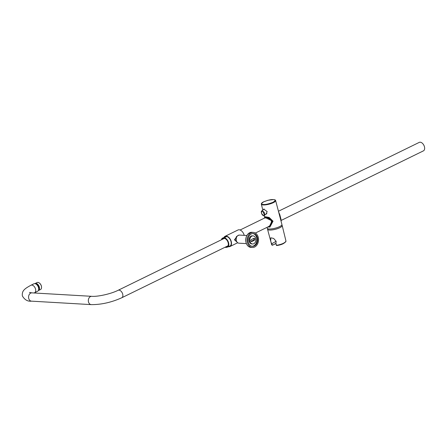 <?xml version="1.0" encoding="UTF-8"?>
<svg xmlns="http://www.w3.org/2000/svg" width="447" height="447" viewBox="0 0 447 447"><rect width="100%" height="100%" fill="white"/><g stroke="black" fill="none" stroke-linecap="round" stroke-linejoin="round"><path stroke-width="0.67" d="M38.52 290.114A3.61 2.196 -116.1 0 0 38.962 287.259A3.61 2.196 -116.1 0 0 35.414 283.756M34.894 283.633A3.889 2.369 63.9 0 1 35.078 283.527A3.889 2.369 63.9 0 1 39.353 287.17A3.889 2.369 63.9 0 1 38.498 290.516A3.889 2.369 63.9 0 1 38.302 290.595M38.498 290.516L40.521 289.527A3.889 2.369 -116.1 0 0 41.537 287.482A3.889 2.369 -116.1 0 0 41.375 286.181A3.889 2.369 -116.1 0 0 39.336 282.99A3.889 2.369 -116.1 0 0 37.878 282.392A3.889 2.369 -116.1 0 0 37.101 282.538L35.078 283.527M35.838 283.94A3.403 2.067 63.9 0 1 38.828 287.253A3.403 2.067 63.9 0 1 38.638 289.667M33.95 283.784A4.157 2.526 63.9 0 1 38.515 287.678A4.157 2.526 63.9 0 1 37.604 291.248L34.642 292.701A4.157 2.526 -116.1 0 0 35.553 289.125A4.157 2.526 -116.1 0 0 30.988 285.231L33.95 283.784M39.42 283.057A3.61 2.196 63.9 0 1 39.504 283.113A3.61 2.196 63.9 0 1 41.537 287.281A3.61 2.196 63.9 0 1 41.537 287.382M281.247 220.399L423.415 150.868A4.721 2.872 -116.1 0 0 423.248 144.241A4.721 2.872 -116.1 0 0 419.264 142.381L278.442 211.258M237.039 236.362L236.619 236.34L234.977 239.726L236.312 241.62L236.731 241.643M236.742 241.659L234.457 239.832L237.139 236.228M224.914 236.977A5.174 3.146 63.9 0 1 225.266 236.759A5.174 3.146 63.9 0 1 226.305 236.564A5.174 3.146 63.9 0 1 226.489 236.58M224.008 237.368A5.666 3.447 63.9 0 1 225.048 236.318A5.666 3.447 63.9 0 1 226.188 236.1A5.666 3.447 63.9 0 1 231.004 240.749A5.666 3.447 63.9 0 1 230.026 246.498A5.666 3.447 63.9 0 1 228.892 246.716A5.666 3.447 63.9 0 1 228.562 246.677M225.048 236.318L237.983 229.993A5.666 3.447 63.9 0 1 239.117 229.78A5.666 3.447 63.9 0 1 244.218 235.362M222.226 239.38A4.587 2.794 63.9 0 1 223.098 238.469A4.587 2.794 63.9 0 1 227.858 241.894A4.587 2.794 63.9 0 1 227.132 246.716A4.587 2.794 63.9 0 1 225.875 246.85M221.5 239.737A5.291 3.218 63.9 0 1 222.254 238.223L226.718 236.519A5.291 3.218 63.9 0 1 230.697 240.603A5.291 3.218 63.9 0 1 230.395 245.777L227.976 246.962A5.291 3.218 63.9 0 0 228.272 241.788A5.291 3.218 63.9 0 0 224.299 237.703L222.254 238.223M227.976 246.962L225.931 247.482A5.291 3.218 63.9 0 1 225.154 247.202M226.718 236.519L224.299 237.703M225.484 236.832A5.062 3.079 63.9 0 1 225.852 236.597A5.062 3.079 63.9 0 1 225.908 236.575M225.824 236.748L225.908 236.709A4.939 3.006 63.9 0 1 226.322 236.564M251.32 239.581A1.039 0.782 93.3 0 0 251.817 241.525L254.377 240.274A1.039 0.782 93.3 0 0 253.879 238.329L251.32 239.581M249.951 241.346A4.062 3.051 -86.7 0 1 253.086 235.871A4.062 3.051 -86.7 0 1 255.745 238.514A4.062 3.051 -86.7 0 1 252.616 243.984A4.062 3.051 -86.7 0 1 249.951 241.346M252.616 243.984L251.868 243.939A4.062 3.051 -86.7 0 1 249.208 241.302A4.062 3.051 -86.7 0 1 252.337 235.832L253.086 235.871M252.846 233.513A6.42 4.822 -86.7 0 1 256.684 237.642A6.42 4.822 -86.7 0 1 252.102 246.297M257.427 237.687A6.42 4.822 -86.7 0 1 252.477 246.342A6.42 4.822 -86.7 0 1 248.269 242.168A6.42 4.822 -86.7 0 1 253.22 233.518A6.42 4.822 -86.7 0 1 257.427 237.687M247.459 242.565A7.554 5.677 -86.7 0 1 253.287 232.384A7.554 5.677 -86.7 0 1 258.237 237.29A7.554 5.677 -86.7 0 1 252.41 247.47A7.554 5.677 -86.7 0 1 247.459 242.565M253.65 238.441A1.039 0.782 -86.7 0 1 253.382 240.218L251.052 241.358M280.956 219.214L279.99 215.409M268.854 226.461L269.513 226.243L271.759 221.516L271.357 220.561L265.283 217.588L264.982 217.84M264.574 218.041L267.284 217.628L271.446 220.583L271.256 224.813L268.306 226.724M263.289 209.749L263.719 209.101L267.177 211.587L265.987 214.286M264.35 218.147L265.155 216.706L269.189 217.465L273.033 221.204L269.927 226.981M267.066 227.333L267.278 228.21A7.554 1.944 -14.3 0 0 271.877 228.853A7.554 1.944 -14.3 0 0 279.582 226.635A7.554 1.944 -14.3 0 0 281.923 224.478L275.631 200.558A7.364 1.894 165.7 0 1 273.346 202.659A7.364 1.894 165.7 0 1 263.238 204.95A7.364 1.894 165.7 0 1 261.35 204.195L262.819 210.14M264.803 216.873L268.809 217.639L272.575 221.427L269.781 227.054L267.597 227.076M281.113 221.405L281.124 219.823L279.844 214.806L278.649 212.034M263.708 215.644L263.177 215.443M261.383 212.426L261.853 210.934L262.557 210.716L264.585 215.443L263.674 215.571C261.221 213.906 260.825 212.364 262.495 210.939C264.948 212.604 265.339 214.147 263.674 215.571L263.674 215.571M279.844 214.806L281.124 219.823M267.418 228.462L267.624 229.255A7.482 1.922 -14.3 0 0 272.178 229.887A7.482 1.922 -14.3 0 0 279.805 227.696A7.482 1.922 -14.3 0 0 282.118 225.562L281.917 224.763M267.557 228.993A7.554 1.944 -14.3 0 0 267.552 229.283A7.554 1.944 -14.3 0 0 272.162 229.909A7.554 1.944 -14.3 0 0 279.85 227.696A7.554 1.944 -14.3 0 0 282.197 225.551A7.554 1.944 -14.3 0 0 282.051 225.299M275.995 243.498L272.379 245.263L271.675 244.716A7.37 1.894 -14.3 0 0 271.927 245.051L272.346 245.274L271.927 245.051L270.709 240.989L270.809 237.804L273.642 238.424L276.14 241.307L275.916 243.682L276.654 245.52L282.264 244.056L285.655 241.849M276.134 241.285L271.877 243.688L271.497 243.425M275.939 243.922L276.654 245.52M224.355 238.34L118.148 290.282C111.174 293.847 97.798 296.83 91.702 296.322L31.933 292.858A4.157 3.123 93.3 0 0 28.731 298.456A4.157 3.123 93.3 0 0 31.452 301.155C27.708 301.585 24.674 299.842 22.35 295.92C21.886 291.148 23.78 289.108 30.988 285.231M118.148 290.282A4.157 2.526 63.9 0 1 118.98 290.125A4.157 2.526 63.9 0 1 122.713 294.176A4.157 2.526 63.9 0 1 121.796 297.747C111.415 302.412 101.223 304.698 91.222 304.619L31.452 301.155M91.702 296.322A4.157 3.123 93.3 0 0 88.495 301.921A4.157 3.123 93.3 0 0 91.222 304.619M234.977 239.726L234.457 239.832M251.857 232.3A7.554 5.677 93.3 0 0 246.029 242.481A7.554 5.677 93.3 0 0 250.979 247.387C248.538 247.096 246.884 245.459 246.006 242.47C245.302 236.469 247.252 233.083 251.857 232.3L253.287 232.384M239.452 235.083A4.062 3.051 93.3 0 0 236.318 240.553A4.062 3.051 93.3 0 0 238.977 243.19C237.659 243.034 236.765 242.151 236.295 240.542C235.915 237.323 236.966 235.502 239.452 235.083L246.856 235.513M254.377 240.274L253.382 240.218M251.817 241.525L251.208 241.492M263.417 204.463C260.959 204.475 261.082 203.575 263.797 201.759C268.295 200.049 271.491 199.323 273.385 199.591C275.849 199.58 275.721 200.48 273.011 202.295C268.507 204.005 265.311 204.732 263.417 204.463M276.481 245.336L276.347 245.308A7.37 1.894 -14.3 0 0 283.677 243.174A7.37 1.894 -14.3 0 0 285.963 241.078C284.761 243.397 281.638 244.889 276.587 245.548L275.86 243.906M276.056 243.324L272.346 245.274L271.877 243.688M272.413 245.241L276 243.486M271.927 245.051L272.229 245.001M34.642 292.701L34.078 292.981M228.004 245.805L121.796 297.747M31.933 292.858L29.446 292.439M255.371 233.055L270.156 225.824M240.106 230.004L265.719 217.477M230.026 246.498L237.709 242.743M246.386 243.621L238.977 243.19M252.41 247.47L250.979 247.387M275.631 200.558C275.631 200.049 274.922 199.72 273.497 199.569L268.016 200.256L263.451 201.91C261.92 202.675 261.221 203.441 261.35 204.195M269.513 226.243C269.764 226.394 272.899 223.925 271.307 220.622C267.06 216.113 265.674 217.873 265.283 217.588L265.283 217.588M264.183 215.655L264.535 217.08M270.072 226.914L269.781 227.054M264.183 209.012L261.853 210.934C260.763 210.805 261.355 215.359 263.797 215.694L266.898 213.526M271.675 244.716L267.552 229.283M285.963 241.078L282.197 225.551"/></g></svg>
